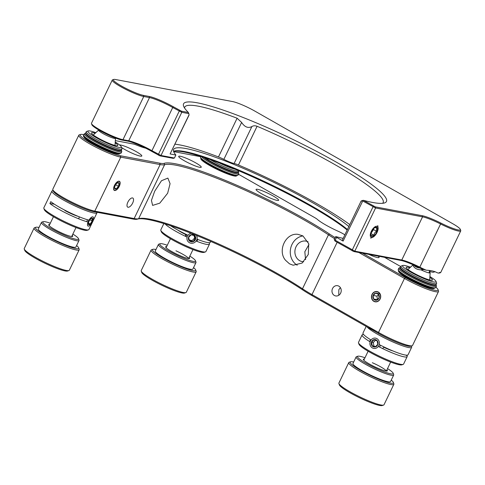 <?xml version="1.0" encoding="UTF-8"?>
<svg xmlns="http://www.w3.org/2000/svg" width="485" height="485" viewBox="0 0 485 485"><rect width="100%" height="100%" fill="white"/><g stroke="black" fill="none" stroke-linecap="round" stroke-linejoin="round"><path stroke-width="0.73" d="M412.135 345.775L410.765 346.235A23.977 3.262 -154.3 0 1 408.188 346.138A23.977 3.262 -154.3 0 1 378.53 333.456L312.013 295.608A40.661 5.529 -154.3 0 1 302.755 289.951A105.293 14.326 25.7 0 0 278.79 275.316A105.293 14.326 25.7 0 0 137.243 219.19A40.661 5.529 -154.3 0 1 132.884 219.02L93.526 211.606A23.977 3.262 -154.3 0 1 63.862 198.923A23.977 3.262 -154.3 0 1 53.295 191.102L52.804 189.744A25.02 3.401 25.7 0 0 63.832 197.898A25.02 3.401 25.7 0 0 94.787 211.133L134.145 218.547A41.704 5.674 25.7 0 0 138.613 218.723A104.251 14.18 -154.3 0 1 278.76 274.292A104.251 14.18 -154.3 0 1 302.488 288.787A41.704 5.674 25.7 0 0 311.982 294.583L378.5 332.437A25.02 3.401 25.7 0 0 409.449 345.672A25.02 3.401 25.7 0 0 412.135 345.775A25.02 3.401 25.7 0 0 412.547 345.453L438.525 291.473A25.02 3.401 -154.3 0 1 435.427 291.691A25.02 3.401 -154.3 0 1 404.478 278.457L358.845 252.491M289.49 263.828L285.513 260.251C277.19 250.642 285.883 232.533 297.978 234.352L302.925 235.91L308.739 243.712L308.284 254.473L302.143 263.052L293.152 265.21L289.49 263.828M334.662 238.693A41.704 5.674 -154.3 0 1 328.466 234.807A104.251 14.18 25.7 0 0 304.738 220.311A104.251 14.18 25.7 0 0 164.597 164.742A41.704 5.674 -154.3 0 1 160.123 164.573L120.765 157.152A25.02 3.401 -154.3 0 1 89.81 143.924A25.02 3.401 -154.3 0 1 78.77 135.236A25.02 3.401 -154.3 0 1 79.188 134.921L80.558 134.454A23.977 3.262 25.7 0 0 90.737 143.081A23.977 3.262 25.7 0 0 120.401 155.764L159.759 163.178A40.661 5.529 25.7 0 0 164.118 163.348A105.293 14.326 -154.3 0 1 233.618 183.876A105.293 14.326 -154.3 0 1 329.63 234.109A40.661 5.529 25.7 0 0 335.183 237.608M154.648 191.296L161.481 180.729L167.883 178.092L170.071 183.676L167.652 193.218L159.759 203.179L152.617 205.397L151.441 200.408L154.648 191.296M127.87 202.142A5.214 2.334 -60.4 0 1 132.848 198.062A5.214 2.334 -60.4 0 1 132.666 203.045A5.214 2.334 -60.4 0 1 127.688 207.125A5.214 2.334 -60.4 0 1 127.87 202.142M119.577 144.966A12.513 1.704 -154.3 0 1 136.285 151.659A12.513 1.704 -154.3 0 1 141.802 156.006A12.513 1.704 -154.3 0 1 124.778 149.495A12.513 1.704 -154.3 0 1 121.583 147.519M344.896 234.788L342.64 233.509A7.299 0.994 25.7 0 0 338.415 231.375A21.892 2.977 -154.3 0 1 325.732 224.979A21.892 2.977 -154.3 0 1 317.366 219.396A7.299 0.994 25.7 0 0 314.577 217.541L238.487 174.242M308.036 241.754A10.427 9.215 -79.3 0 0 306.077 241.124A10.427 9.215 -79.3 0 0 295.474 248.174A10.427 9.215 -79.3 0 0 299.669 260.675A10.427 9.215 -79.3 0 0 302.216 261.609A10.427 9.215 -79.3 0 0 303.707 261.754M305.58 259.639L304.822 251.776L308.939 244.525M302.949 235.922A15.635 13.822 -79.3 0 0 290.588 248.684A15.635 13.822 -79.3 0 0 297.22 265.204M340.379 287.623L338.827 289.69L338.779 295.28M332.552 288.508A5.214 4.607 100.7 0 1 337.566 285.689A5.214 4.607 100.7 0 1 340.652 293.116A5.214 4.607 100.7 0 1 335.638 295.935A5.214 4.607 100.7 0 1 332.552 288.508M378.33 292.031A5.214 4.607 -79.3 0 0 377.057 291.564A5.214 4.607 -79.3 0 0 371.759 295.092A5.214 4.607 -79.3 0 0 373.85 301.343A5.214 4.607 -79.3 0 0 375.129 301.809A5.214 4.607 -79.3 0 0 380.428 298.281A5.214 4.607 -79.3 0 0 378.33 292.031M184.221 160.693A12.513 1.704 -154.3 0 1 178.704 156.352A12.513 1.704 -154.3 0 1 195.728 162.863A12.513 1.704 -154.3 0 1 201.245 167.204A12.513 1.704 -154.3 0 1 184.221 160.693M261.597 193.776A12.513 1.704 -154.3 0 1 256.08 189.435A12.513 1.704 -154.3 0 1 273.103 195.946A12.513 1.704 -154.3 0 1 278.626 200.287A12.513 1.704 -154.3 0 1 261.597 193.776M119.28 186.313A5.214 2.334 119.6 0 0 119.462 181.329A5.214 2.334 119.6 0 0 114.484 185.409A5.214 2.334 119.6 0 0 114.302 190.393A5.214 2.334 119.6 0 0 119.28 186.313M378.148 256.128A12.513 1.704 -154.3 0 1 379.088 257.456A12.513 1.704 -154.3 0 1 368.782 254.364M362.44 253.17L405.405 277.614A23.977 3.262 25.7 0 0 435.063 290.297A23.977 3.262 25.7 0 0 438.028 289.594L438.519 290.952A25.02 3.401 -154.3 0 1 438.525 291.473M200.651 156.703A23.977 3.262 25.7 0 0 200.105 156.594L173.666 151.611M145.67 148.167A21.892 2.977 -154.3 0 1 136.606 145.094A7.299 0.994 25.7 0 0 133.314 144.009L115.333 140.62M83.893 134.697L83.129 134.557A23.977 3.262 25.7 0 0 80.558 134.454M438.028 289.594A23.977 3.262 25.7 0 0 435.918 287.284M400.755 266.58L384.49 257.323M236.559 175.837A19.806 2.692 -154.3 0 1 209.629 165.482A19.806 2.692 -154.3 0 1 200.869 158.662A19.806 2.692 -154.3 0 0 201.233 159.577A19.806 2.692 -154.3 0 0 219.814 170.684A19.806 2.692 -154.3 0 0 236.559 175.837M119.583 153.8A19.806 2.692 -154.3 0 1 92.659 143.445A19.806 2.692 -154.3 0 1 83.893 136.625A19.806 2.692 -154.3 0 0 93.653 144.003A19.806 2.692 -154.3 0 0 119.583 153.8M434.251 288.332A19.806 2.692 -154.3 0 1 407.321 277.978A19.806 2.692 -154.3 0 1 398.561 271.157A19.806 2.692 -154.3 0 0 411.795 280.397A19.806 2.692 -154.3 0 0 432.293 288.533A19.806 2.692 -154.3 0 0 434.251 288.332M78.77 135.236L52.792 189.217A25.02 3.401 25.7 0 0 52.804 189.744M347.181 230.035A102.584 13.956 25.7 0 0 310.691 206.21A102.584 13.956 25.7 0 0 173.569 151.32M173.563 151.278A101.753 13.841 -154.3 0 1 173.879 151.156A101.753 13.841 -154.3 0 1 310.661 205.391A101.753 13.841 -154.3 0 1 347.436 229.508M188.398 112.49L188.859 113.635L181.79 112.302L172.727 107.506A18.763 2.552 25.7 0 0 149.513 97.582L143.76 96.503A18.763 2.552 -154.3 0 1 120.547 86.579A18.763 2.552 -154.3 0 1 112.265 80.061A18.763 2.552 -154.3 0 1 112.581 79.825L113.678 79.455A17.933 2.437 25.7 0 0 121.292 85.906A17.933 2.437 25.7 0 0 143.469 95.387L149.222 96.473A19.6 2.667 -154.3 0 1 173.466 106.839L181.499 111.186L188.398 112.49A112.593 15.314 25.7 0 1 183.609 106.179A112.593 15.314 25.7 0 1 291.655 138.849A112.593 15.314 25.7 0 1 384.599 202.906A112.593 15.314 25.7 0 1 363.398 200.317L375.287 206.865L422.271 215.716A19.6 2.667 -154.3 0 1 440.998 223.136A17.933 2.437 25.7 0 0 458.137 229.92A17.933 2.437 25.7 0 0 460.35 229.393A17.933 2.437 25.7 0 0 452.444 223.549L254.752 111.047A17.933 2.437 25.7 0 0 232.576 101.565L115.6 79.528A17.933 2.437 25.7 0 0 113.678 79.455M460.35 229.393L460.744 230.484A18.763 2.552 -154.3 0 1 460.75 230.872A18.763 2.552 -154.3 0 1 458.422 231.036A18.763 2.552 -154.3 0 1 440.495 223.937A18.763 2.552 25.7 0 0 422.562 216.831L375.578 207.98L361.974 200.578L363.398 200.317M400.774 260.39L401.78 260.015A18.763 2.552 -154.3 0 1 419.713 267.12A18.763 2.552 25.7 0 0 426.242 270.193L422.344 269.199A17.933 2.437 -154.3 0 1 419.501 267.811A19.6 2.667 25.7 0 0 400.774 260.39L353.789 251.539L335.165 241.16L334.22 239.663L354.796 251.163L401.78 260.015L422.562 216.831L422.271 215.716M361.252 201.675C360.785 201.396 361.022 201.032 361.974 200.578M363.041 200.378L343.125 241.093L342.204 240.372L361.004 201.305M349.794 224.597A110.089 14.974 25.7 0 0 238.45 164.997A8.342 1.134 25.7 0 0 234.109 163.5A10.427 1.419 -154.3 0 1 223.858 159.365A8.342 1.134 25.7 0 0 218.48 156.946A110.089 14.974 25.7 0 0 175.055 144.197M382.623 203.306A110.089 14.974 25.7 0 0 383.138 202.627A110.089 14.974 25.7 0 0 257.08 126.282C255.074 125.536 253.34 125.633 251.879 126.579C248.114 128.476 244.695 127.094 241.627 122.444L237.11 118.231A110.089 14.974 25.7 0 0 184.737 107.143A110.089 14.974 25.7 0 0 184.53 107.973M189.059 115.09L170.108 153.951L188.92 115.066M348.867 226.525A101.753 13.841 25.7 0 0 248.702 170.714A101.753 13.841 25.7 0 0 173.624 149.471A101.753 13.841 25.7 0 0 175.861 155.036L170.108 153.951M334.22 239.663L335.65 236.638L336.081 236.662A101.753 13.841 25.7 0 0 343.174 238.359M335.65 236.638L336.572 237.365L335.135 240.342L335.165 241.16M343.125 241.093L336.572 237.365M175.861 155.036L174.43 158.013L161.002 155.485L159.995 155.861L151.969 151.508A19.6 2.667 25.7 0 0 127.725 141.141L121.971 140.062A17.933 2.437 -154.3 0 1 99.789 130.574A17.933 2.437 -154.3 0 1 91.883 124.73L91.495 123.639A18.763 2.552 25.7 0 0 99.764 129.762A18.763 2.552 25.7 0 0 122.978 139.686L128.731 140.765A18.763 2.552 -154.3 0 1 151.944 150.689L161.002 155.485L181.79 112.302L181.499 111.186M189.041 114.618L188.859 113.635M112.265 80.061L91.483 123.245A18.763 2.552 25.7 0 0 91.495 123.639M174.43 158.013L173.266 158.359L159.995 155.861M440.707 272.515L460.75 230.872M439.18 272.631C441.077 272.34 441.192 272.467 439.525 273.025L438.179 273.103L436.652 272.479C434.239 271.157 430.771 270.394 426.242 270.193M372.328 229.557A6.256 2.801 119.6 0 0 370.267 235.522A6.256 2.801 119.6 0 0 372.741 237.25A6.256 2.801 119.6 0 0 376.069 234.146A6.256 2.801 119.6 0 0 378.094 227.841A6.256 2.801 119.6 0 0 372.328 229.557M371.231 235.625L373.814 235.183L374.662 232.933L376.481 231.242L376.566 227.744L374.96 227.665M375.76 233.764A5.214 2.334 119.6 0 0 377.469 228.762A5.214 2.334 119.6 0 0 375.354 227.38A5.214 2.334 119.6 0 0 372.638 229.945A5.214 2.334 119.6 0 0 370.94 235.128A5.214 2.334 119.6 0 0 375.76 233.764M371.164 233.073L373.541 229.569L373.559 228.774M371.037 233.6L373.814 235.183M373.541 229.569L376.481 231.242M96.976 212.254L96.976 212.254A25.02 3.401 -154.3 0 1 96.988 212.782A25.02 3.401 -154.3 0 1 64.196 200.469A25.02 3.401 -154.3 0 1 51.895 191.078A25.02 3.401 -154.3 0 1 52.313 190.763L53.077 190.502M87.585 221.881A25.02 3.401 -154.3 0 1 59.716 209.775A25.02 3.401 -154.3 0 1 49.894 203.524L50.792 201.663A25.02 3.401 25.7 0 0 60.613 207.913A25.02 3.401 25.7 0 0 88.476 220.02M93.247 220.414A25.02 3.401 25.7 0 0 93.405 220.226L96.988 212.782M51.895 191.078L43.838 207.829A25.02 3.401 25.7 0 0 43.844 208.356A25.02 3.401 25.7 0 0 56.133 217.219A25.02 3.401 25.7 0 0 88.512 229.848A25.02 3.401 25.7 0 0 88.925 229.532L92.289 222.542M53.314 190.55A23.977 3.262 25.7 0 0 65.069 199.596A23.977 3.262 25.7 0 0 96.466 211.448M88.512 229.848L87.142 230.314A23.977 3.262 -154.3 0 1 56.108 218.214A23.977 3.262 -154.3 0 1 44.335 209.714L43.844 208.356M49.894 203.524L54.308 204.155M78.267 216.419A12.513 1.704 -154.3 0 1 64.838 210.508M115.181 142.845A14.592 1.982 -154.3 0 1 117.54 145.718A14.592 1.982 -154.3 0 1 98.655 138.352A14.592 1.982 -154.3 0 1 91.489 133.181A14.592 1.982 -154.3 0 1 95.199 133.229M95.806 132.678A18.557 2.522 25.7 0 0 88.222 130.92A18.557 2.522 25.7 0 0 97.03 138.116A18.557 2.522 25.7 0 0 113.902 145.888A18.557 2.522 25.7 0 0 121.347 146.864A18.557 2.522 25.7 0 0 115.242 142.026M121.347 146.864L121.935 148.495A19.806 2.692 -154.3 0 1 121.941 148.907A19.806 2.692 -154.3 0 1 95.981 139.165A19.806 2.692 -154.3 0 1 86.245 131.732A19.806 2.692 -154.3 0 1 86.573 131.477L88.222 130.92M121.941 148.907L121.408 150.029A19.806 2.692 -154.3 0 1 95.442 140.28A19.806 2.692 -154.3 0 1 85.706 132.848L86.245 131.732M93.563 143.408A16.678 2.267 25.7 0 0 94.933 144.184A16.678 2.267 25.7 0 0 108.252 150.477M88.482 224.397L90.222 224.009L92.18 221.039L91.907 219.535L92.392 218.456L91.386 218.402M88.331 223.5A3.753 1.467 119 0 0 88.349 224.118A3.753 1.467 119 0 0 90.61 223.888A3.753 1.467 119 0 0 92.762 219.469A3.753 1.467 119 0 0 91.623 218.226A3.753 1.467 119 0 0 88.331 223.5M93.629 218.686A5.214 2.037 119 0 0 93.593 217.777A5.214 2.037 119 0 0 90.434 218.177A5.214 2.037 119 0 0 87.47 224.282A5.214 2.037 119 0 0 89.01 226.034A5.214 2.037 119 0 0 93.629 218.686M86.712 221.645A6.256 2.443 -61 0 1 87.603 219.778M79.401 216.88A6.256 2.443 119 0 0 78.709 218.826M89.907 219.778L92.18 221.039M88.403 222.997L90.222 224.009M85.439 133.739A0.837 0.455 120.9 0 0 85.384 133.69A0.837 0.455 120.9 0 0 85.311 133.666A20.018 2.722 25.7 0 0 104.808 145.603A20.018 2.722 25.7 0 0 121.341 150.12M91.429 138.098A2.916 0.394 -154.3 0 1 90.737 137.619L90.131 137.091M86.663 134.466L85.311 133.666A0.837 0.818 -21.2 0 0 84.202 134.066L83.578 135.37A0.837 0.818 158.8 0 0 83.553 136.012C81.941 135.557 89.392 142.063 101.995 147.719L112.635 152.151C115.866 153.29 118.182 153.836 119.589 153.8L121.135 152.993A20.849 2.837 25.7 0 1 117.328 152.896A20.849 2.837 25.7 0 1 97.036 144.463A20.849 2.837 25.7 0 1 83.578 135.37L84.202 134.066A20.849 2.837 -154.3 0 0 97.661 143.16A20.849 2.837 -154.3 0 0 117.952 151.593A20.849 2.837 -154.3 0 0 121.765 151.69L121.135 152.993M120.037 153.345A20.018 2.722 -154.3 0 1 102.214 147.816A20.018 2.722 -154.3 0 1 83.972 136.455M411.371 346.035L411.644 346.793A25.02 3.401 -154.3 0 1 411.656 347.315A25.02 3.401 -154.3 0 1 409.146 347.63A25.02 3.401 -154.3 0 1 386.224 338.845A25.02 3.401 -154.3 0 1 367.078 326.938M366.169 326.423L362.98 333.062A25.02 3.401 25.7 0 0 371.049 339.997M379.397 344.659A25.02 3.401 25.7 0 0 405.563 355.075A25.02 3.401 25.7 0 0 408.067 354.759L411.656 347.315M370.128 341.84A25.02 3.401 -154.3 0 1 362.083 334.923A25.02 3.401 -154.3 0 1 363.592 334.504M362.083 334.923L358.5 342.368A25.02 3.401 25.7 0 0 358.512 342.889A25.02 3.401 25.7 0 0 376.469 354.759A25.02 3.401 25.7 0 0 401.083 364.387A25.02 3.401 25.7 0 0 403.174 364.387A25.02 3.401 25.7 0 0 403.593 364.065L407.176 356.62A25.02 3.401 -154.3 0 1 404.666 356.936A25.02 3.401 -154.3 0 1 378.506 346.52M369.073 327.072A23.977 3.262 25.7 0 0 387.939 338.378A23.977 3.262 25.7 0 0 408.758 346.235A23.977 3.262 25.7 0 0 411.183 345.878M403.174 364.387L401.804 364.853A23.977 3.262 -154.3 0 1 399.804 364.847A23.977 3.262 -154.3 0 1 376.214 355.626A23.977 3.262 -154.3 0 1 359.003 344.253L358.512 342.889M407.279 355.159L406.994 355.754A25.02 3.401 -154.3 0 1 407.176 356.62M405.848 355.117L406.994 355.754M392.929 350.952A12.513 1.704 -154.3 0 1 383.726 347.23M429.843 277.384A14.592 1.982 -154.3 0 1 432.202 280.251A14.592 1.982 -154.3 0 1 430.983 280.251A14.592 1.982 -154.3 0 1 416.627 274.637A14.592 1.982 -154.3 0 1 406.151 267.714A14.592 1.982 -154.3 0 1 407.606 267.223A14.592 1.982 -154.3 0 1 409.867 267.768M410.468 267.211A18.557 2.522 25.7 0 0 404.435 265.459A18.557 2.522 25.7 0 0 402.883 265.453A18.557 2.522 25.7 0 0 413.681 273.734A18.557 2.522 25.7 0 0 434.16 282.021A18.557 2.522 25.7 0 0 436.009 281.397A18.557 2.522 25.7 0 0 429.904 276.565M436.009 281.397L436.597 283.028A19.806 2.692 -154.3 0 1 436.609 283.446A19.806 2.692 -154.3 0 1 434.621 283.695A19.806 2.692 -154.3 0 1 413.941 275.462A19.806 2.692 -154.3 0 1 400.907 266.265A19.806 2.692 -154.3 0 1 401.24 266.01L402.883 265.453M436.609 283.446L436.07 284.562A19.806 2.692 -154.3 0 1 434.087 284.81A19.806 2.692 -154.3 0 1 413.402 276.577A19.806 2.692 -154.3 0 1 400.374 267.38L400.907 266.265M408.231 277.941A16.678 2.267 25.7 0 0 422.914 285.01M372.274 345.793L375.402 346.781L377.827 344.271L377.118 340.779L373.99 339.791L371.571 342.295L372.274 345.793L375.663 346.581M371.31 344.186A3.753 3.401 -81.5 0 0 375.372 346.908A3.753 3.401 -81.5 0 0 377.973 342.368A3.753 3.401 -81.5 0 0 373.905 339.645A3.753 3.401 -81.5 0 0 371.31 344.186M379.27 342.01A5.214 4.729 -81.5 0 0 373.62 338.227A5.214 4.729 -81.5 0 0 370.013 344.544A5.214 4.729 -81.5 0 0 375.663 348.321A5.214 4.729 -81.5 0 0 379.27 342.01M369.673 341.561A6.256 5.674 98.5 0 1 370.558 339.694M375.493 340.234L373.25 342.549L373.959 346.041M373.25 342.549L371.571 342.295M380.452 345.199A6.256 5.674 98.5 0 1 379.549 347.054M382.641 348.594A6.256 5.674 -81.5 0 0 383.902 346.908M434.699 287.878A20.018 2.722 -154.3 0 1 415.475 281.682A20.018 2.722 -154.3 0 1 398.634 270.521M170.587 225.737A25.02 3.401 25.7 0 0 187.877 235.201M197.019 239.178A25.02 3.401 25.7 0 0 210.381 242.264L210.769 241.451M186.98 237.062A25.02 3.401 -154.3 0 1 165.082 223.949M163.845 223.567L160.808 229.872A25.02 3.401 25.7 0 0 160.82 230.393A25.02 3.401 25.7 0 0 161.244 231.096A25.02 3.401 25.7 0 0 183.403 244.513A25.02 3.401 25.7 0 0 205.482 251.891A25.02 3.401 25.7 0 0 205.901 251.569L209.484 244.125A25.02 3.401 -154.3 0 1 196.152 241.051M208.865 242.682A25.02 3.401 -154.3 0 1 209.047 242.9A25.02 3.401 -154.3 0 1 209.484 244.125M205.482 251.891L204.112 252.358A23.977 3.262 -154.3 0 1 182.954 245.283A23.977 3.262 -154.3 0 1 161.717 232.43A23.977 3.262 -154.3 0 1 161.311 231.757L160.82 230.393M186.385 235.431L185.446 235.128L186.131 235.995M194.8 239.475L193.939 238.778M194.976 238.384A12.513 1.704 -154.3 0 1 194.479 238.226M186.622 235.013A12.513 1.704 -154.3 0 1 177.71 230.023M219.469 163.008A18.557 2.522 25.7 0 0 235.092 169.241M238.947 170.865A19.806 2.692 -154.3 0 1 238.917 170.95A19.806 2.692 -154.3 0 1 228.441 168.544A19.806 2.692 -154.3 0 1 210.163 159.595M238.917 170.95L238.377 172.066A19.806 2.692 -154.3 0 1 224.937 168.44A19.806 2.692 -154.3 0 1 205.404 157.952M210.538 165.446A16.678 2.267 25.7 0 0 225.222 172.514M189.489 240.772L192.915 241.542L195.437 238.959L194.533 235.607L191.114 234.837L188.592 237.42L189.489 240.772M188.471 239.305A3.753 3.583 141.6 0 0 192.975 241.706A3.753 3.583 141.6 0 0 195.607 237.135A3.753 3.583 141.6 0 0 191.102 234.74A3.753 3.583 141.6 0 0 188.471 239.305M191.12 233.285A5.214 4.971 141.6 0 0 187.083 239.729A5.214 4.971 141.6 0 0 193.339 243.058A5.214 4.971 141.6 0 0 196.425 235.407M185.937 236.571A6.256 5.965 -38.4 0 1 186.822 234.704M189.223 239.929L192.163 240.59L194.685 238.014L193.994 235.443M194.685 238.014L195.437 238.959M197.728 239.457A6.256 5.965 -38.4 0 1 196.819 241.312M237.013 175.382A20.018 2.722 -154.3 0 1 217.783 169.186A20.018 2.722 -154.3 0 1 200.942 158.025M420.95 269.818A9.385 1.279 25.7 0 0 430.165 272.758A9.385 1.279 25.7 0 0 430.104 272.54A9.385 1.279 25.7 0 0 429.316 271.727M98.813 130.01A9.385 1.279 25.7 0 0 98.619 130.095A9.385 1.279 25.7 0 0 103.717 133.963A9.385 1.279 25.7 0 0 115.503 138.219A9.385 1.279 25.7 0 0 115.448 138.019M413.82 265.101A8.342 6.014 -1.8 0 0 419.968 268.041M412.887 264.683A8.342 6.014 -1.8 0 0 423.611 269.514M434.875 271.642A8.342 4.407 47.8 0 1 434.657 271.794A8.342 4.407 47.8 0 1 429.455 271.054M68.925 270.545L67.554 271.012A23.977 3.262 -154.3 0 1 67.294 271.073A23.977 3.262 -154.3 0 1 44.365 262.973A23.977 3.262 -154.3 0 1 24.753 250.412L24.262 249.054A25.02 3.401 25.7 0 0 44.723 262.155A25.02 3.401 25.7 0 0 68.652 270.612A25.02 3.401 25.7 0 0 68.925 270.545A25.02 3.401 25.7 0 0 69.343 270.23L79.194 249.751A25.02 3.401 -154.3 0 1 78.509 250.139A25.02 3.401 -154.3 0 1 53.035 240.924A25.02 3.401 -154.3 0 1 34.102 228.053A25.02 3.401 -154.3 0 1 34.52 227.732L35.89 227.271A23.977 3.262 25.7 0 0 52.168 239.172A23.977 3.262 25.7 0 0 78.043 248.738A23.977 3.262 25.7 0 0 78.691 247.871A23.977 3.262 25.7 0 0 76.581 245.562M34.102 228.053L24.25 248.526A25.02 3.401 25.7 0 0 24.262 249.054M39.006 227.477A23.977 3.262 25.7 0 0 36.151 227.204A23.977 3.262 25.7 0 0 35.89 227.271M78.522 238.705L79.013 240.063A20.849 2.837 -154.3 0 1 79.019 240.499A20.849 2.837 -154.3 0 1 78.449 240.821A20.849 2.837 -154.3 0 1 57.218 233.139A20.849 2.837 -154.3 0 1 41.443 222.415A20.849 2.837 -154.3 0 1 41.789 222.148L43.159 221.687A19.806 2.692 25.7 0 0 56.612 231.521A19.806 2.692 25.7 0 0 77.982 239.42A19.806 2.692 25.7 0 0 78.522 238.705A19.806 2.692 25.7 0 0 72.859 234.067M41.443 222.415L38.309 228.932A20.849 2.837 25.7 0 0 54.084 239.657A20.849 2.837 25.7 0 0 75.314 247.332A20.849 2.837 25.7 0 0 75.884 247.017L79.019 240.499M50.313 223.221A19.806 2.692 25.7 0 0 43.377 221.633A19.806 2.692 25.7 0 0 43.159 221.687M72.229 235.383A13.344 1.813 -154.3 0 1 72.483 236.486A13.344 1.813 -154.3 0 1 72.338 236.516A13.344 1.813 -154.3 0 1 59.576 232.006A13.344 1.813 -154.3 0 1 48.664 225.022A13.344 1.813 -154.3 0 1 49.021 224.537A13.344 1.813 -154.3 0 1 49.682 224.531M78.691 247.871L79.182 249.229A25.02 3.401 -154.3 0 1 79.194 249.751M383.587 405.084L382.216 405.545A23.977 3.262 -154.3 0 1 366.102 400.749A23.977 3.262 -154.3 0 1 339.415 384.945L338.924 383.587A25.02 3.401 25.7 0 0 366.775 400.076A25.02 3.401 25.7 0 0 383.587 405.084A25.02 3.401 25.7 0 0 384.005 404.763L393.856 384.29A25.02 3.401 -154.3 0 1 376.627 379.603A25.02 3.401 -154.3 0 1 348.77 362.586A25.02 3.401 -154.3 0 1 349.182 362.271L350.552 361.804A23.977 3.262 25.7 0 0 376.851 378.415A23.977 3.262 25.7 0 0 393.359 382.404A23.977 3.262 25.7 0 0 391.249 380.101M393.359 382.404L393.85 383.762A25.02 3.401 -154.3 0 1 393.856 384.29M393.183 373.238L393.674 374.596A20.849 2.837 -154.3 0 1 393.687 375.032A20.849 2.837 -154.3 0 1 379.325 371.128A20.849 2.837 -154.3 0 1 356.111 356.954A20.849 2.837 -154.3 0 1 356.457 356.687L357.827 356.22A19.806 2.692 25.7 0 0 379.549 369.94A19.806 2.692 25.7 0 0 393.183 373.238A19.806 2.692 25.7 0 0 387.521 368.606M356.111 356.954L352.971 363.465A20.849 2.837 25.7 0 0 376.19 377.645A20.849 2.837 25.7 0 0 390.546 381.549L393.687 375.032M386.891 369.916A13.344 1.813 -154.3 0 1 387.145 371.019A13.344 1.813 -154.3 0 1 378.179 368.351A13.344 1.813 -154.3 0 1 363.326 359.555A13.344 1.813 -154.3 0 1 364.344 359.07M386.278 371.049A12.513 1.704 25.7 0 0 372.328 362.725M364.975 357.754A19.806 2.692 25.7 0 0 357.827 356.22M353.674 362.016A23.977 3.262 25.7 0 0 350.552 361.804M348.77 362.586L338.912 383.065A25.02 3.401 25.7 0 0 338.924 383.587M185.9 292.588L184.53 293.049A23.977 3.262 -154.3 0 1 165.906 287.15A23.977 3.262 -154.3 0 1 141.723 272.449L141.232 271.091A25.02 3.401 25.7 0 0 166.47 286.429A25.02 3.401 25.7 0 0 185.9 292.588A25.02 3.401 25.7 0 0 186.313 292.267L196.17 271.794A25.02 3.401 -154.3 0 1 176.322 265.956A25.02 3.401 -154.3 0 1 151.077 250.09A25.02 3.401 -154.3 0 1 151.496 249.775L152.866 249.308A23.977 3.262 25.7 0 0 176.655 264.816A23.977 3.262 25.7 0 0 195.667 269.909A23.977 3.262 25.7 0 0 193.557 267.605M195.667 269.909L196.158 271.267A25.02 3.401 -154.3 0 1 196.17 271.794M195.491 260.742L195.982 262.1A20.849 2.837 -154.3 0 1 195.995 262.537A20.849 2.837 -154.3 0 1 179.456 257.674A20.849 2.837 -154.3 0 1 158.419 244.452A20.849 2.837 -154.3 0 1 158.765 244.191L160.135 243.725A19.806 2.692 25.7 0 0 179.789 256.535A19.806 2.692 25.7 0 0 195.491 260.742A19.806 2.692 25.7 0 0 189.835 256.11M158.419 244.452L155.285 250.969A20.849 2.837 25.7 0 0 176.322 264.186A20.849 2.837 25.7 0 0 192.86 269.054L195.995 262.537M189.198 257.42A13.344 1.813 -154.3 0 1 189.453 258.523A13.344 1.813 -154.3 0 1 179.092 255.237A13.344 1.813 -154.3 0 1 165.634 247.059A13.344 1.813 -154.3 0 1 166.652 246.574M188.586 258.553A12.513 1.704 25.7 0 0 175.946 250.806M167.289 245.258A19.806 2.692 25.7 0 0 160.135 243.725M155.982 249.52A23.977 3.262 25.7 0 0 152.866 249.308M151.077 250.09L141.226 270.563A25.02 3.401 25.7 0 0 141.232 271.091M113.823 189.362A5.002 2.243 119.6 0 0 115.715 190.181A5.002 2.243 119.6 0 0 120.001 182.651A5.002 2.243 119.6 0 0 119.941 182.36A5.002 2.243 119.6 0 0 116.133 183.051A5.002 2.243 119.6 0 0 113.823 189.362M115.66 184.761L118.455 186.349L119.092 183.33L117.515 182.845A3.613 1.619 119.6 0 0 115.309 185.373A3.613 1.619 119.6 0 0 114.672 188.386L116.248 188.877L118.455 186.349A3.613 1.619 119.6 0 0 119.092 183.33A3.613 1.619 119.6 0 0 117.722 182.742A3.613 1.619 119.6 0 0 117.515 182.845M114.624 188.101L114.672 188.386A3.613 1.619 119.6 0 0 116.248 188.877A3.613 1.619 119.6 0 0 118.455 186.349M114.612 187.95L116.248 188.877M117.043 182.166L119.092 183.33M376.651 301.597A5.002 4.42 -79.3 0 0 380.501 295.838A5.002 4.42 -79.3 0 0 375.536 291.776A5.002 4.42 -79.3 0 0 371.686 297.535A5.002 4.42 -79.3 0 0 376.651 301.597M379.052 297.929L378.646 294.383A3.613 3.189 -79.3 0 0 375.693 293.14L373.135 295.444A3.613 3.189 -79.3 0 0 373.541 298.99A3.613 3.189 -79.3 0 0 376.493 300.233A3.613 3.189 -79.3 0 0 379.052 297.929A3.613 3.189 -79.3 0 0 378.646 294.383L375.693 293.14A3.613 3.189 -79.3 0 0 373.135 295.444L373.541 298.99L376.493 300.233L379.052 297.929M378.712 294.595L376.972 296.165L373.135 295.444M377.288 299.694L373.541 298.99M376.972 296.165L377.366 299.639M379.525 293.861L375.693 293.14M329.63 234.109L328.466 234.807L302.488 288.787L302.755 289.951M164.118 163.348L164.597 164.742L138.613 218.723L137.243 219.19M132.884 219.02L134.145 218.547L160.123 164.573L159.759 163.178M337.148 242.288L311.982 294.583L312.013 295.608M378.53 333.456L378.5 332.437L404.478 278.457L405.405 277.614M93.526 211.606L94.787 211.133L120.765 157.152L120.401 155.764M179.947 110.525L179.208 111.198L158.425 154.382L158.45 155.2M173.466 106.839L172.727 107.506L151.944 150.689L151.969 151.508M149.222 96.473L149.513 97.582L128.731 140.765L127.725 141.141M143.469 95.387L143.76 96.503L122.978 139.686L121.971 140.062M440.998 223.136L419.501 267.811M353.789 251.539L354.796 251.163L375.578 207.98L375.287 206.865M352.243 250.878L352.219 250.06L373.001 206.877L373.741 206.204M257.08 126.282L238.45 164.997M234.109 163.5L251.879 126.579M241.627 122.444L223.858 159.365M218.48 156.946L237.11 118.231M436.094 284.513L436.427 286.223A20.849 2.837 -154.3 0 1 425.363 283.676A20.849 2.837 -154.3 0 1 406.09 274.231A20.849 2.837 -154.3 0 1 398.852 268.138L398.221 269.442A20.849 2.837 25.7 0 0 405.466 275.535A20.849 2.837 25.7 0 0 424.733 284.98A20.849 2.837 25.7 0 0 435.797 287.526L434.245 288.332C430.971 288.308 424.229 285.853 414.014 280.979L404.266 275.613C401.319 273.776 399.422 272.297 398.561 271.163L398.221 269.442M400.337 267.49A20.018 2.722 25.7 0 0 416.815 278.893A20.018 2.722 25.7 0 0 436.009 284.653M238.402 172.017L238.735 173.727A20.849 2.837 -154.3 0 1 220.463 168.065A20.849 2.837 -154.3 0 1 201.536 156.685M219.832 169.368A20.849 2.837 25.7 0 0 238.111 175.03L236.559 175.837C233.279 175.812 226.537 173.357 216.322 168.483L206.574 163.118C203.633 161.281 201.73 159.795 200.875 158.668L200.535 156.946A20.849 2.837 25.7 0 0 219.832 169.368M203.827 157.431A20.018 2.722 25.7 0 0 224.852 168.998A20.018 2.722 25.7 0 0 238.317 172.157M372.741 237.25L370.631 238.129M378.094 227.841L377.773 225.58M85.384 133.69A0.837 0.837 0 0 0 84.202 134.048M121.432 149.974L121.765 151.69M436.427 286.223L435.797 287.526M400.398 267.332L398.852 268.138M238.735 173.727L238.111 175.03M200.778 156.443L200.535 156.946M166.106 247.708L170.429 238.735M188.653 258.56L192.975 249.581M412.941 264.943L407.952 269.521M363.798 360.203L368.115 351.231M386.345 371.055L390.661 362.083M430.165 272.758L429.668 279.972M428.94 272.897A8.342 8.342 0 0 0 429.522 270.484M98.619 130.095L93.29 134.988M49.137 225.67L53.453 216.692M71.677 236.522L75.999 227.544M115.503 138.219L115.006 145.439M99.667 130.507A8.342 8.342 0 0 0 99.273 131.144M114.278 138.364A8.342 8.342 0 0 0 114.527 137.655"/></g></svg>
